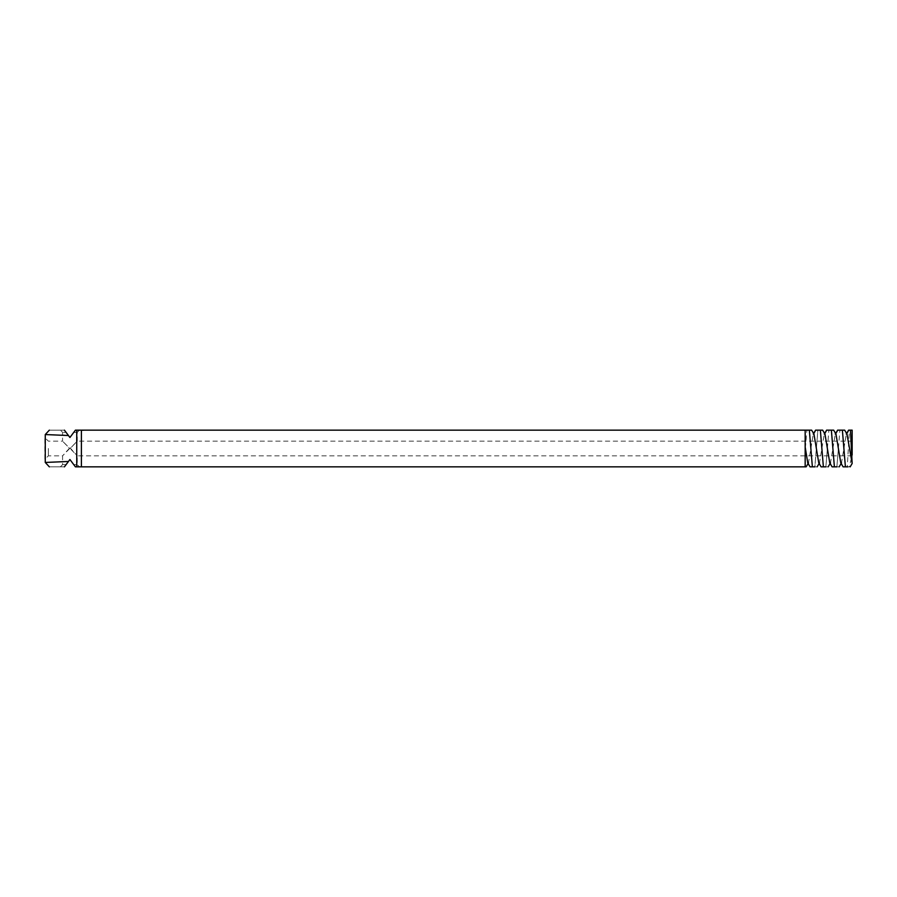 <?xml version="1.0" encoding="UTF-8"?>
<svg xmlns="http://www.w3.org/2000/svg" width="897" height="897" viewBox="0 0 897 897"><rect width="100%" height="100%" fill="white"/><g stroke="black" fill="none" stroke-linecap="round" stroke-linejoin="round"><path stroke-width="0.67" stroke-dasharray="4.49 3.36" d="M840.781 462.886L841.498 462.886L846.286 434.114L847.003 434.114M852.15 455.037L852.15 430.145L849.425 430.145L847.25 466.855L849.313 466.855L852.15 455.037L852.15 463.491M852.15 448.5L852.15 455.844L852.15 448.5M846.734 433.655L844.671 430.145M850.177 466.855L849.313 466.855M829.77 462.886L830.487 462.886L835.275 434.114L835.993 434.114M848.618 430.145L849.425 430.145M847.889 466.855L845.4 466.855M45.265 434.552L68.25 435.258L69.921 437.489L75.426 430.145L79.463 430.145L77.265 432.354L73.778 432.354L69.921 437.489L66.064 432.354L62.577 432.354L66.064 432.354L69.921 437.489L73.778 432.354L77.265 432.354L77.265 441.156L70.145 448.5L77.265 455.844L70.325 448.175L77.265 441.156L852.15 441.156M837.753 430.145L839.895 430.145L836.879 466.855L838.381 448.5L836.879 466.855L834.389 466.855M835.724 433.655L833.661 430.145M839.166 466.855L836.879 466.855M818.759 462.886L819.477 462.886L824.265 434.114L824.982 434.114M852.15 455.844L77.265 455.844L77.265 464.646L73.778 464.646L69.921 459.511L66.064 464.646L62.577 464.646L66.064 464.646L69.921 459.511L73.778 464.646L77.265 464.646L79.463 466.855L75.426 466.855L69.921 459.511L68.25 461.742L45.265 462.448M69.686 448.5L62.577 455.844L69.517 448.175L62.577 441.156L69.686 448.5M826.742 430.145L828.884 430.145L825.868 466.855L827.37 448.5L825.868 466.855L823.379 466.855M824.713 433.655L822.65 430.145M828.155 466.855L825.868 466.855M807.749 462.886L808.466 462.886L813.254 434.114L813.971 434.114M806.134 466.855L805.17 466.855L805.17 430.145L75.426 430.145L73.778 432.354L75.426 430.145L79.463 430.145M66.064 432.354L64.416 430.145L66.064 432.354M64.416 430.145L60.368 430.145L64.416 430.145C44.031 430.145 44.031 430.145 64.416 430.145L68.25 435.258M73.778 464.646L75.426 466.855L73.778 464.646M68.318 461.652L64.416 466.855L66.064 464.646L64.416 466.855L60.368 466.855L64.416 466.855C44.031 466.855 44.031 466.855 64.416 466.855M76.738 430.145L76.738 466.855L75.426 466.855L79.463 466.855M48.36 448.5L48.36 455.844L48.36 448.5M815.732 430.145L817.873 430.145L816.36 448.5L817.873 430.145M813.702 433.655L811.639 430.145M817.145 466.855L814.857 466.855L816.36 448.5L814.857 466.855M804.665 430.145L806.863 430.145L805.17 451.034L805.17 429.36L805.17 466.855L81.392 466.855L81.392 430.145L81.392 466.855L76.738 466.855M812.368 466.855L810.081 466.855M806.863 430.145L809.352 430.145M82.737 430.145L81.492 430.145L83.511 430.145L81.492 430.145L83.511 430.145L81.492 430.145L83.511 430.145L81.492 430.145L82.737 430.515M81.492 430.145L83.511 430.515L81.492 430.515M83.511 430.145L80.797 430.145L83.511 430.515M80.708 430.145L82.176 430.515L80.708 430.145M83.141 430.145L81.605 430.145L83.141 430.515M60.368 466.855L62.577 464.646L62.577 455.844L48.36 455.844L44.85 459.342L44.85 437.658L48.36 441.156L62.577 441.156L62.577 432.354L60.368 430.145M81.392 430.145L81.392 466.855M846.286 434.114L846.645 433.509M841.498 462.886L841.139 463.491M835.275 434.114L835.634 433.509M830.487 462.886L830.129 463.491M824.265 434.114L824.623 433.509M819.477 462.886L819.118 463.491M813.254 434.114L813.613 433.509M808.466 462.886L808.107 463.491"/><path stroke-width="1.35" d="M852.15 455.037L852.15 430.145L850.457 430.145L852.15 463.491L847.003 434.114L844.671 430.145M846.286 434.114L848.618 430.145L850.816 430.145M839.895 430.145L844.526 430.145L842.384 430.145L845.4 466.855L847.889 466.855M835.275 434.114L837.607 430.145L842.384 430.145L845.4 466.855L843.113 466.855L840.781 462.886L835.993 434.114L833.661 430.145M842.384 430.145L845.4 466.855M828.884 430.145L833.515 430.145L831.373 430.145L834.389 466.855L836.879 466.855M824.265 434.114L826.597 430.145L831.373 430.145L834.389 466.855L832.102 466.855L829.77 462.886L824.982 434.114L822.65 430.145M831.373 430.145L834.389 466.855M817.873 430.145L822.504 430.145L820.363 430.145L823.379 466.855L825.868 466.855M813.254 434.114L815.586 430.145L820.363 430.145L823.379 466.855L821.091 466.855L818.759 462.886L813.971 434.114L811.639 430.145M45.265 434.552L45.265 462.448L68.452 461.473L69.921 459.511L75.426 466.855L76.738 466.855L76.738 430.145L75.426 430.145L69.921 437.489L68.452 435.527L45.265 434.552L49.346 430.145M64.416 430.145C44.031 430.145 44.031 430.145 64.416 430.145L69.114 436.402M64.416 466.855C44.031 466.855 44.031 466.855 64.416 466.855L69.114 460.598M820.363 430.145L823.379 466.855M811.493 430.145L809.352 430.145L812.368 466.855L814.857 466.855L812.368 466.855L809.352 430.145L811.493 430.145M804.721 430.145L809.352 430.145M805.17 446.964L807.749 462.886L810.081 466.855L812.368 466.855M76.738 430.145L805.17 430.145L805.17 466.855L806.134 466.855L808.466 462.886M76.738 466.855L81.392 466.855L81.392 430.145M805.17 466.855L81.392 466.855M848.764 430.145L846.734 433.655M837.753 430.145L835.724 433.655M826.742 430.145L824.713 433.655M815.732 430.145L813.702 433.655M850.177 466.855L852.15 463.491M841.498 462.886L839.166 466.855M830.487 462.886L828.155 466.855M819.477 462.886L817.145 466.855M45.265 462.448L49.346 466.855"/></g></svg>
